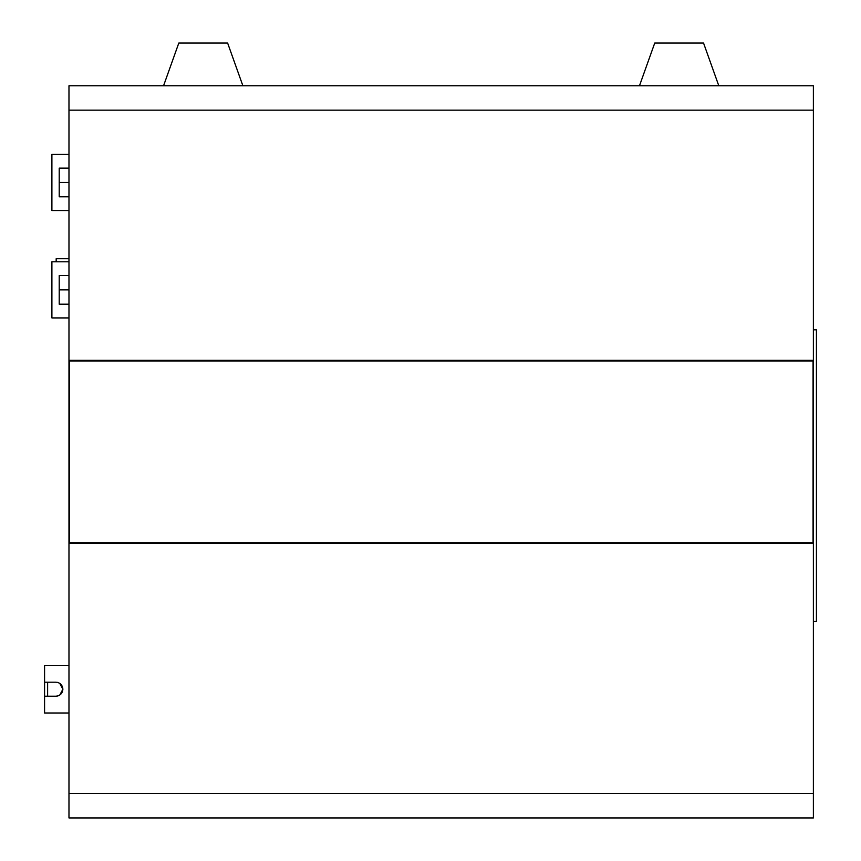 <?xml version="1.0" encoding="UTF-8"?>
<svg xmlns="http://www.w3.org/2000/svg" width="861" height="861" viewBox="0 0 861 861"><rect width="100%" height="100%" fill="white"/><g stroke="black" fill="none" stroke-linecap="round" stroke-linejoin="round"><path stroke-width="1.29" d="M68.977 110.165L68.977 543.377L813.376 543.377L813.376 110.165L68.977 110.165L68.977 85.766L813.376 85.766L813.376 110.165M68.977 360.328L813.376 360.328M718.795 85.766L703.545 43.05L654.737 43.05L639.475 85.766M242.877 85.766L227.627 43.05L178.808 43.05L163.558 85.766M68.977 713.005L44.578 713.005L44.578 696.226L55.868 696.226C60.13 695.806 62.466 693.471 62.885 689.209L59.732 683.354M44.578 696.226L44.578 682.192L55.868 682.192C60.119 682.601 62.466 684.947 62.885 689.209L59.807 695.01M68.977 665.413L44.578 665.413L44.578 682.192M57.321 696.065L58.591 695.666M58.58 682.741L57.278 682.332M47.624 696.226L47.624 682.192M68.977 210.536L51.897 210.536L51.897 154.399L68.977 154.399M68.977 196.814L59.215 196.814L59.215 168.132L68.977 168.132M68.977 182.467L59.215 182.467M68.977 275.52L59.215 275.52L59.215 289.856L68.977 289.856M68.977 304.202L59.215 304.202L59.215 289.856M56.169 261.787L56.169 258.741L68.977 258.741M68.977 317.924L51.897 317.924L51.897 261.787L68.977 261.787M813.376 621.481L816.422 621.481L816.422 329.828L813.376 329.828M813.376 543.377L813.376 817.95L68.977 817.95L68.977 543.377M813.064 360.942L813.064 542.764L69.289 542.764L69.289 360.942L813.064 360.942M813.376 793.541L68.977 793.541"/></g></svg>

